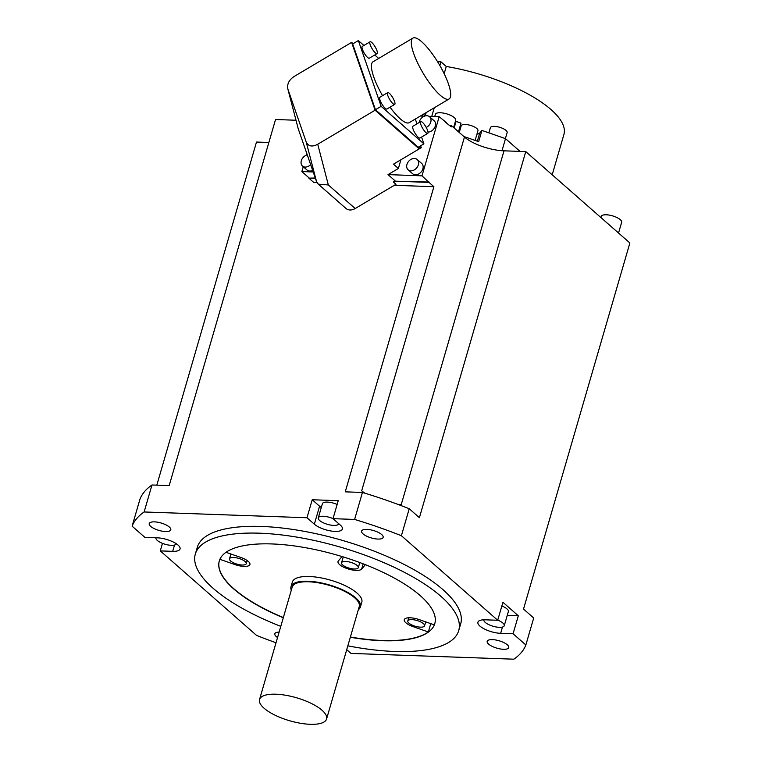 <?xml version="1.0" encoding="UTF-8"?>
<svg xmlns="http://www.w3.org/2000/svg" width="762" height="762" viewBox="0 0 762 762"><rect width="100%" height="100%" fill="white"/><g stroke="black" fill="none" stroke-linecap="round" stroke-linejoin="round"><path stroke-width="1.14" d="M280.787 626.354A137.141 47.13 16.2 0 1 213.103 588.283A137.141 47.13 16.2 0 1 195.329 554.06A137.141 47.13 16.2 0 1 298.504 537.401A137.141 47.13 16.2 0 1 440.95 596.37A137.141 47.13 16.2 0 1 458.724 630.584A137.141 47.13 16.2 0 1 347.834 645.833M350.329 637.261A112.204 38.557 -163.8 0 0 434.778 623.63A112.204 38.557 -163.8 0 0 420.243 595.627A112.204 38.557 -163.8 0 0 303.686 547.383A112.204 38.557 -163.8 0 0 219.275 561.023A112.204 38.557 -163.8 0 0 233.82 589.016A112.204 38.557 -163.8 0 0 283.283 617.782M458.724 630.584L460.686 623.84A137.141 47.13 -163.8 0 0 442.913 589.617A137.141 47.13 -163.8 0 0 300.457 530.657A137.141 47.13 -163.8 0 0 197.291 547.316L195.329 554.06M321.297 507.521A15.659 5.382 16.2 0 1 319.573 506.206L314.344 524.199A15.659 5.382 -163.8 0 0 330.613 530.933A15.659 5.382 -163.8 0 0 342.386 529.028A15.659 5.382 -163.8 0 0 340.357 525.123L333.013 518.665L354.606 519.436A205.711 70.695 16.2 0 1 401.393 535.734L497.7 620.258L502.93 602.275L518.312 615.772L513.083 633.765L500.663 633.327A15.659 5.382 -163.8 0 1 484.832 629.212A15.659 5.382 -163.8 0 1 477.926 622.202A15.659 5.382 -163.8 0 1 485.27 619.82L497.7 620.258M346.72 649.672L350.987 653.415L513.845 659.187A205.711 70.695 16.2 0 0 525.856 644.976L513.083 633.765M276.025 642.747A205.711 70.695 16.2 0 1 256.584 635.422L160.277 550.897L162.468 543.354M174.536 545.04L172.707 551.336L160.277 550.897M172.707 551.336A15.659 5.382 -163.8 0 0 180.051 548.954A15.659 5.382 -163.8 0 0 173.145 541.944A15.659 5.382 -163.8 0 0 157.324 537.829L144.894 537.391L132.121 526.18A205.711 70.695 16.2 0 1 144.132 511.969L306.991 517.75L314.344 524.199M488.652 644.128A11.22 3.858 -163.8 0 0 500.301 648.948A11.22 3.858 -163.8 0 0 508.749 647.586A11.22 3.858 -163.8 0 0 507.292 644.785A11.22 3.858 -163.8 0 0 495.633 639.966A11.22 3.858 -163.8 0 0 487.194 641.328A11.22 3.858 -163.8 0 0 488.652 644.128M377.895 539.067A11.22 3.858 -163.8 0 0 383.153 537.362A11.22 3.858 -163.8 0 0 378.209 532.343A11.22 3.858 -163.8 0 0 366.865 529.399A11.22 3.858 -163.8 0 0 361.607 531.104A11.22 3.858 -163.8 0 0 366.551 536.124A11.22 3.858 -163.8 0 0 377.895 539.067M169.326 527.028A11.22 3.858 -163.8 0 0 157.677 522.208A11.22 3.858 -163.8 0 0 149.238 523.57A11.22 3.858 -163.8 0 0 150.685 526.371A11.22 3.858 -163.8 0 0 162.344 531.19A11.22 3.858 -163.8 0 0 170.783 529.828A11.22 3.858 -163.8 0 0 169.326 527.028M279.13 632.079A11.22 3.858 -163.8 0 0 274.825 633.793A11.22 3.858 -163.8 0 0 277.539 637.546M319.573 506.206L312.22 499.758L306.991 517.75M354.606 519.436L362.445 492.452L345.243 491.842L433.892 186.7L394.325 185.299M316.973 182.556L313.753 182.442L308.858 178.137L315.297 178.022M312.22 499.758L338.233 500.682L333.013 518.665M295.989 120.244L275.539 119.51L169.183 485.594L151.971 484.984L144.132 511.969M445.865 122.568L451.275 126.883L451.599 125.759L449.923 125.701M306.962 153.972L306.648 155.038M303.257 166.726L301.847 171.564L308.953 177.803M308.858 178.137L315.42 178.375M353.111 43.701L351.606 42.377L294.227 76.429C288.941 79.943 286.836 84.211 287.931 89.259L306.21 142.008L316.516 181.527L318.297 184.175L345.996 208.483A9.973 7.553 -48.7 0 0 355.187 208.531L396.011 184.29L393.316 181.928L394.583 181.175L428.996 182.404L421.986 175.832L439.169 116.691L446.37 122.587M394.583 181.175L429.092 182.061M313.201 171.964L301.847 171.564M310.648 164.602A6.858 5.191 131.3 0 1 305.21 167.069A6.858 5.191 131.3 0 1 302.485 166.04L307.019 170.021A6.858 5.191 -48.7 0 0 309.743 171.05A6.858 5.191 -48.7 0 0 312.658 170.402M439.169 116.691L428.987 116.329M424.424 116.167L420.395 116.024M525.856 644.976L533.695 617.992L523.523 609.057L629.879 242.983L525.761 151.6L504.015 150.828A29.918 10.287 16.2 0 1 464.458 137.046L451.599 125.759M364.312 493.014A26.432 9.087 16.2 0 1 363.407 492.271L361.693 490.766A29.918 10.287 -163.8 0 0 364.893 493.195M428.996 182.404L433.892 186.7M421.986 175.832L388.02 174.622L395.126 180.861M388.02 174.622L398.383 168.478L393.478 164.173L421.281 147.676L420.662 147.133L418.595 148.361L375.114 110.204L317.735 144.256C312.23 147.161 308.391 146.409 306.21 142.008M316.516 181.527L298.228 128.768L287.788 88.773L298.228 128.768M420.624 145.799L421.281 147.676M420.272 146.009L423.901 143.856L381.152 106.337L375.456 109.718L418.205 147.237L420.272 146.009L420.662 147.133M415.3 119.043L416.966 123.844M421.548 137.074L423.901 143.856M418.205 147.237L418.595 148.361M351.606 42.377L375.114 110.204M381.152 106.337L358.359 40.577L352.663 43.958L375.456 109.718M318.297 184.175L328.346 184.966L355.187 208.531M358.359 40.577L363.922 45.463M374.761 54.969L378.695 58.426M412.928 38.1A35.404 9.144 -120.7 0 1 421.738 41.796A35.404 9.144 -120.7 0 1 444.379 74.162A35.404 9.144 -120.7 0 1 449.075 98.993A35.404 9.144 -120.7 0 1 440.274 95.298A35.404 9.144 -120.7 0 1 417.633 62.941A35.404 9.144 -120.7 0 1 412.928 38.1L373.056 61.77A35.404 9.144 59.3 0 0 382.553 95.669M390.039 107.175A35.404 9.144 59.3 0 0 400.402 118.967A35.404 9.144 59.3 0 0 409.204 122.663L449.075 98.993M420.719 121.615L412.956 126.225A6.858 1.772 59.3 0 0 413.861 131.035A6.858 1.772 59.3 0 0 418.252 137.303A6.858 1.772 59.3 0 0 419.957 138.017L427.72 133.407A6.858 1.772 -120.7 0 1 426.015 132.693A6.858 1.772 -120.7 0 1 421.634 126.425A6.858 1.772 -120.7 0 1 420.719 121.615A6.858 1.772 -120.7 0 1 422.424 122.33A6.858 1.772 -120.7 0 1 426.815 128.597A6.858 1.772 -120.7 0 1 427.72 133.407M370.075 41.805L362.312 46.415A6.858 1.772 59.3 0 0 363.217 51.225A6.858 1.772 59.3 0 0 367.608 57.493A6.858 1.772 59.3 0 0 369.313 58.207L377.076 53.597A6.858 1.772 -120.7 0 1 375.371 52.883A6.858 1.772 -120.7 0 1 370.989 46.615A6.858 1.772 -120.7 0 1 370.075 41.805A6.858 1.772 -120.7 0 1 371.78 42.52A6.858 1.772 -120.7 0 1 376.171 48.787A6.858 1.772 -120.7 0 1 377.076 53.597M387.687 92.621L379.914 97.231A6.858 1.772 59.3 0 0 380.048 100.174A6.858 1.772 59.3 0 0 383.572 106.509A6.858 1.772 59.3 0 0 386.915 109.023L394.687 104.413A6.858 1.772 -120.7 0 1 391.335 101.898A6.858 1.772 -120.7 0 1 387.82 95.564A6.858 1.772 -120.7 0 1 387.687 92.621A6.858 1.772 -120.7 0 1 391.03 95.136A6.858 1.772 -120.7 0 1 394.554 101.47A6.858 1.772 -120.7 0 1 394.687 104.413M400.907 159.763L398.383 168.478M428.006 132.074A6.858 5.191 -48.7 0 0 434.635 127.664A6.858 5.191 -48.7 0 0 434.111 120.739L429.577 116.757A6.858 5.191 131.3 0 1 426.215 127.435M408.118 169.793L412.652 173.765A6.858 5.191 -48.7 0 0 415.385 174.793A6.858 5.191 -48.7 0 0 422.167 170.498A6.858 5.191 -48.7 0 0 421.7 163.459L417.166 159.487A6.858 5.191 131.3 0 1 417.633 166.526A6.858 5.191 131.3 0 1 410.851 170.821A6.858 5.191 131.3 0 1 408.118 169.793A6.858 5.191 131.3 0 1 407.66 162.754A6.858 5.191 131.3 0 1 414.442 158.448A6.858 5.191 131.3 0 1 417.166 159.487M419.176 122.53A6.858 5.191 131.3 0 1 426.853 115.729A6.858 5.191 131.3 0 1 429.577 116.757M156.81 485.156L256.489 142.046L268.862 142.484M525.761 151.6L419.405 517.684L409.232 508.749L401.393 535.734M507.254 615.382L518.312 615.772M497.729 620.154A10.601 3.639 16.2 0 1 502.882 623.059A10.601 3.639 16.2 0 1 504.253 625.707L508.368 611.543A10.601 3.639 -163.8 0 0 506.997 608.895A10.601 3.639 -163.8 0 0 501.853 605.99M504.253 625.707A10.601 3.639 16.2 0 1 496.281 626.993A10.601 3.639 16.2 0 1 485.27 622.44A10.601 3.639 16.2 0 1 483.899 619.811M409.232 508.749A205.711 70.695 -163.8 0 0 362.445 492.452M397.659 504.301A29.918 10.287 -163.8 0 0 401.25 504.539L398.355 504.444A26.432 9.087 16.2 0 1 398.012 504.425M132.121 526.18L139.96 499.196A205.711 70.695 -163.8 0 1 151.971 484.984M176.298 543.735A10.601 3.639 16.2 0 1 168.307 545.001A10.601 3.639 16.2 0 1 157.324 540.448A10.601 3.639 16.2 0 1 155.943 537.801A10.601 3.639 16.2 0 1 155.953 537.782L155.943 537.801M618.544 233.029L621.659 222.304A10.601 3.639 -163.8 0 0 620.287 219.666A10.601 3.639 -163.8 0 0 609.276 215.103A10.601 3.639 -163.8 0 0 601.304 216.398L600.961 217.599M453.609 127.53L455.714 120.282A10.601 3.639 -163.8 0 0 451.047 115.538A10.601 3.639 -163.8 0 0 440.331 112.747A10.601 3.639 -163.8 0 0 435.369 114.367L434.731 116.529M477.345 141.218L479.727 133.026L481.927 130.426L505.501 138.646L520.036 151.4M479.727 133.026A11.22 3.858 16.2 0 1 476.945 134.131M460.181 129.264A11.22 3.858 16.2 0 1 459.429 128.578M458.486 131.807L461.01 123.139L456.057 121.415L454.142 127.997M455.39 121.387L456.057 121.415M505.501 138.646L501.996 150.724M481.927 130.426L478.66 141.665L463.839 136.503M439.845 65.561L440.941 61.808L437.54 61.693M425.225 115.91L426.187 112.586M424.529 116.129L425.425 113.033M552.193 174.803L563.918 134.445A99.736 34.28 -163.8 0 0 446.256 66.475L444.16 73.704M434.254 107.794L431.749 116.424M446.256 66.475L440.941 61.808M422.272 114.91L422.786 116.11M422.1 115.5L421.319 115.472M475.107 140.437L477.945 130.683A8.725 3 -163.8 0 0 474.097 126.778A8.725 3 -163.8 0 0 465.277 124.482A8.725 3 -163.8 0 0 461.181 125.816L459.248 132.474M505.397 138.608L507.149 132.588A8.725 3 -163.8 0 0 503.301 128.683A8.725 3 -163.8 0 0 494.481 126.387A8.725 3 -163.8 0 0 490.385 127.711L488.89 132.855M302.485 166.04A6.858 5.191 131.3 0 1 301.638 159.791A6.858 5.191 131.3 0 1 307.276 154.867M337.147 504.454A10.601 3.639 -163.8 0 0 327.374 502.101A10.601 3.639 -163.8 0 0 322.402 503.711L318.287 517.874A10.601 3.639 16.2 0 1 323.259 516.265A10.601 3.639 16.2 0 1 333.023 518.617M338.642 523.789L338.68 523.646A10.601 3.639 16.2 0 1 338.642 523.789A10.601 3.639 16.2 0 1 333.67 525.409A10.601 3.639 16.2 0 1 322.964 522.618A10.601 3.639 16.2 0 1 318.287 517.874M283.35 617.553A112.204 38.557 16.2 0 1 233.886 588.788A112.204 38.557 16.2 0 1 219.313 560.908M430.759 623.64L428.339 631.965A112.204 38.557 16.2 0 1 350.396 637.032M434.816 623.516A112.204 38.557 16.2 0 1 434.321 624.878L419.243 619.62A12.468 4.286 -163.8 0 0 404.27 619.687A12.468 4.286 -163.8 0 0 413.252 626.707L428.339 631.965M219.894 559.327L234.953 564.575A12.468 4.286 -163.8 0 0 249.917 564.518A12.468 4.286 -163.8 0 0 240.935 557.498L226.019 552.298M342.043 556.565L338.338 560.946A12.468 4.286 -163.8 0 0 338.014 561.537A12.468 4.286 -163.8 0 0 347.891 568.852A12.468 4.286 -163.8 0 0 361.645 569.071L365.36 564.68M360.445 606.904L361.817 602.19A36.157 12.421 -163.8 0 0 357.13 593.169A36.157 12.421 -163.8 0 0 319.573 577.615A36.157 12.421 -163.8 0 0 292.379 582.016L290.998 586.73A36.157 12.421 16.2 0 1 318.202 582.339A36.157 12.421 16.2 0 1 355.759 597.884A36.157 12.421 16.2 0 1 360.445 606.904A36.157 12.421 16.2 0 1 358.34 609.667M230.629 561.003A8.725 3 16.2 0 1 229.495 558.822A8.725 3 16.2 0 1 236.058 557.765A8.725 3 16.2 0 1 245.126 561.518A8.725 3 16.2 0 1 246.259 563.699A8.725 3 16.2 0 1 239.697 564.756A8.725 3 16.2 0 1 230.629 561.003M345.634 561.47A8.725 3 16.2 0 1 354.454 563.766A8.725 3 16.2 0 1 358.302 567.671A8.725 3 16.2 0 1 354.206 568.995A8.725 3 16.2 0 1 345.386 566.709A8.725 3 16.2 0 1 341.538 562.804A8.725 3 16.2 0 1 345.634 561.47M423.434 623.649A8.725 3 16.2 0 1 424.558 625.821A8.725 3 16.2 0 1 417.995 626.888A8.725 3 16.2 0 1 408.927 623.135A8.725 3 16.2 0 1 407.803 620.954A8.725 3 16.2 0 1 414.366 619.897A8.725 3 16.2 0 1 423.434 623.649M291.294 590.188A36.157 12.421 16.2 0 1 290.998 586.73M326.584 718.995L359.245 606.562A34.909 12.002 -163.8 0 0 354.721 597.846A34.909 12.002 -163.8 0 0 318.459 582.844A34.909 12.002 -163.8 0 0 292.198 587.083L259.537 699.516A34.909 12.002 16.2 0 1 285.798 695.277A34.909 12.002 16.2 0 1 322.059 710.279A34.909 12.002 16.2 0 1 326.584 718.995A34.909 12.002 16.2 0 1 300.323 723.233A34.909 12.002 16.2 0 1 264.062 708.222A34.909 12.002 16.2 0 1 259.537 699.516M361.693 490.766L464.458 137.046M328.346 184.966L317.735 144.256M502.482 627.031L500.663 633.327M401.25 504.539L504.015 150.828M235.248 563.547L234.953 564.575M363.169 563.823L361.645 569.071M413.252 626.707L413.556 625.678M230.896 553.993L229.495 558.822M247.174 560.537L246.259 563.699M359.788 562.547L358.302 567.671M343.243 556.936L341.538 562.804M425.71 621.878L424.558 625.821M408.718 617.792L407.803 620.954"/></g></svg>
